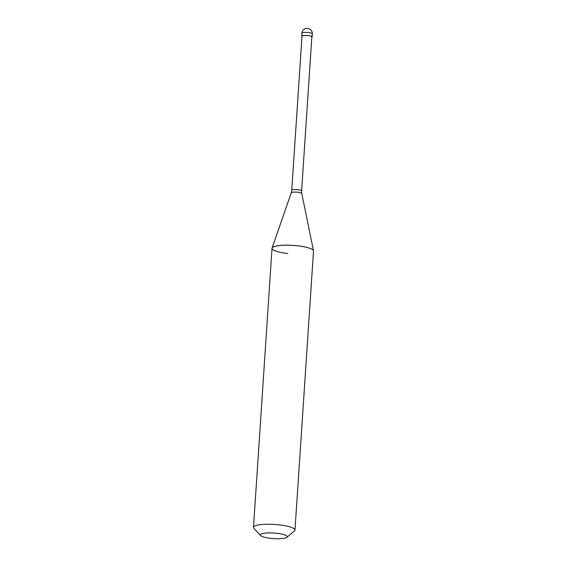 <?xml version="1.0" encoding="UTF-8"?>
<svg xmlns="http://www.w3.org/2000/svg" width="567" height="567" viewBox="0 0 567 567"><rect width="100%" height="100%" fill="white"/><g stroke="black" fill="none" stroke-linecap="round" stroke-linejoin="round"><path stroke-width="0.85" d="M311.829 37.216A5.195 1.07 -176.2 0 0 312.105 36.905A5.195 1.07 -176.2 0 0 308.165 35.593A5.195 1.07 3.8 0 0 301.736 36.21A5.195 1.07 3.8 0 0 301.977 36.564M301.616 190.923L311.85 36.883A4.94 1.021 -176.2 0 0 308.101 35.643A4.94 1.021 3.8 0 0 301.998 36.231L291.764 190.271A4.94 1.021 3.8 0 1 297.873 189.683A4.94 1.021 -176.2 0 1 301.616 190.923L301.793 193.517A5.294 1.091 -176.2 0 0 297.781 192.241A5.294 1.091 3.8 0 0 291.247 192.815L272.125 247.921M313.508 251.039L313.508 251.068A20.788 4.288 -176.2 0 0 313.487 250.82A20.788 4.288 -176.2 0 0 297.746 245.837L297.746 245.837A20.788 4.288 3.8 0 0 272.075 248.07A20.788 4.288 3.8 0 0 272.025 248.311L272.025 248.282A20.788 4.288 3.8 0 1 297.746 245.802A20.788 4.288 -176.2 0 1 313.508 251.039L294.975 530.095A20.788 4.288 -176.2 0 0 279.212 524.865A20.788 4.288 3.8 0 0 253.492 527.338A20.788 4.288 3.8 0 0 253.896 528.274L260.544 535.532A13.509 2.785 3.8 0 1 276.994 533.32A13.509 2.785 -176.2 0 1 286.902 537.282L294.45 530.967A20.788 4.288 -176.2 0 0 294.975 530.095M260.544 535.532A13.509 2.785 3.8 0 0 270.523 538.324A13.509 2.785 -176.2 0 0 286.902 537.282M287.788 253.541A20.788 4.288 3.8 0 1 272.025 248.311M301.942 33.169A5.195 5.195 0 0 1 307.718 28.35A5.195 5.195 0 0 1 312.311 33.857A5.195 1.07 -176.2 0 0 308.37 32.553A5.195 1.07 3.8 0 0 301.942 33.169L301.736 36.21M312.311 33.857L312.105 36.905M301.793 193.517L313.459 250.671M291.764 190.271L291.247 192.815M272.025 248.282L253.492 527.338"/></g></svg>

